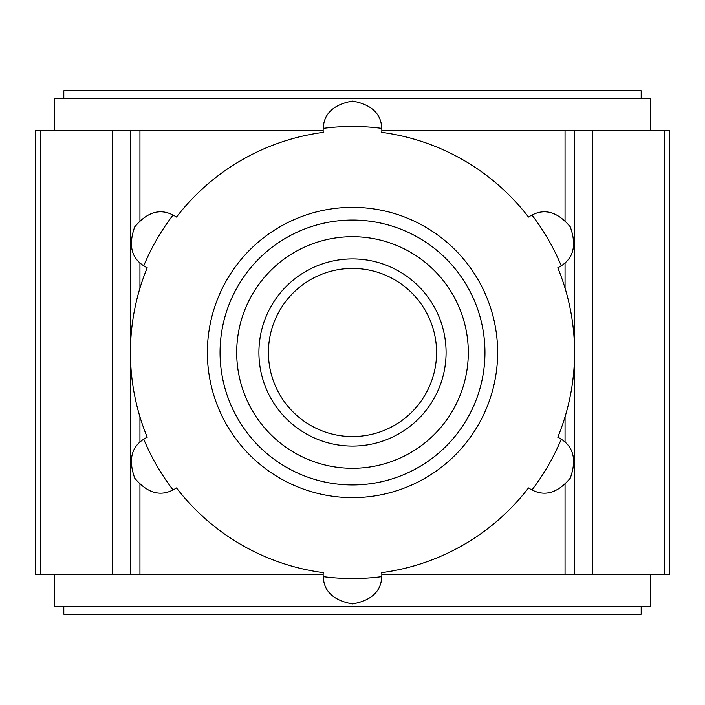 <?xml version="1.0" encoding="UTF-8"?>
<svg xmlns="http://www.w3.org/2000/svg" width="705" height="705" viewBox="0 0 705 705"><rect width="100%" height="100%" fill="white"/><g stroke="black" fill="none" stroke-linecap="round" stroke-linejoin="round"><path stroke-width="1.06" d="M268.429 352.5A84.071 84.071 0 0 0 352.5 436.571A84.071 84.071 0 0 0 436.571 352.5A84.071 84.071 0 0 0 352.5 268.429A84.071 84.071 0 0 0 268.429 352.5M130.425 574.575L130.425 130.425L35.25 130.425L35.25 574.575L323.154 574.575M130.425 130.425L323.154 130.425M381.846 130.425L574.575 130.425L574.575 574.575L381.846 574.575M592.385 130.425L592.385 574.575L669.75 574.575L669.75 130.425L574.575 130.425M592.385 574.575L574.575 574.575M641.197 606.3L641.197 614.231L63.803 614.231L63.803 606.3M650.715 574.575L650.715 606.3L54.285 606.3L54.285 574.575M641.197 98.7L641.197 90.769L63.803 90.769L63.803 98.7M650.715 130.425L650.715 98.7L54.285 98.7L54.285 130.425M258.911 352.5A93.589 93.589 0 0 1 399.294 271.451A93.589 93.589 0 0 1 399.294 433.549A93.589 93.589 0 0 1 258.911 352.5M236.704 352.5A115.796 115.796 0 0 1 410.398 252.214A115.796 115.796 0 0 1 410.398 452.786A115.796 115.796 0 0 1 236.704 352.5M531.975 489.922A226.041 226.041 0 0 0 561.242 439.215A29.346 29.346 0 0 0 557.787 437.206A222.075 222.075 0 0 0 557.787 267.794A29.346 29.346 0 0 0 561.242 265.785A226.041 226.041 0 0 0 531.975 215.078A29.346 29.346 0 0 0 528.503 217.069A222.075 222.075 0 0 0 381.784 132.364A29.346 29.346 0 0 0 381.775 128.363A226.041 226.041 0 0 0 323.225 128.363A29.346 29.346 0 0 0 323.216 132.364A222.075 222.075 0 0 0 176.497 217.069A29.346 29.346 0 0 0 173.025 215.078A226.041 226.041 0 0 0 143.758 265.785A29.346 29.346 0 0 0 147.213 267.794A222.075 222.075 0 0 0 147.213 437.206A29.346 29.346 0 0 0 143.758 439.215A226.041 226.041 0 0 0 173.025 489.922A29.346 29.346 0 0 0 176.497 487.93A222.075 222.075 0 0 0 323.216 572.636A29.346 29.346 0 0 0 323.225 576.637A226.041 226.041 0 0 0 381.775 576.637A29.346 29.346 0 0 0 381.784 572.636A222.075 222.075 0 0 0 528.503 487.93A29.346 29.346 0 0 0 531.975 489.922C545.106 496.787 557.866 492.874 570.257 478.175C576.734 460.127 573.729 447.137 561.242 439.215M143.758 265.785C131.271 257.863 128.266 244.873 134.743 226.825C147.133 212.126 159.894 208.213 173.025 215.078M173.025 489.922C159.92 496.778 147.178 492.883 134.778 478.246C128.248 460.162 131.245 447.155 143.758 439.215M381.775 576.637C381.158 591.416 371.412 600.51 352.535 603.921C333.615 600.537 323.842 591.442 323.225 576.637M531.975 215.078C545.08 208.222 557.822 212.117 570.222 226.754C576.752 244.838 573.755 257.845 561.242 265.785M323.225 128.363C323.842 113.584 333.588 104.49 352.465 101.079C371.385 104.463 381.158 113.558 381.775 128.363M484.952 352.5A132.452 132.452 0 0 0 286.274 237.796A132.452 132.452 0 0 0 286.274 467.203A132.452 132.452 0 0 0 484.952 352.5A132.452 132.452 0 0 0 286.274 237.796A132.452 132.452 0 0 0 286.274 467.203A132.452 132.452 0 0 0 484.952 352.5M40.59 130.425L40.59 574.575M112.615 130.425L112.615 574.575M139.942 130.425L139.942 220.233M139.942 262.736L139.942 288.186M139.942 416.814L139.942 442.273M139.942 484.776L139.942 574.575M565.058 130.425L565.058 220.224M565.058 262.727L565.058 288.186M565.058 416.814L565.058 442.264M565.058 484.767L565.058 574.575M664.41 130.425L664.41 574.575M497.642 352.5A145.142 145.142 0 0 0 279.929 226.807A145.142 145.142 0 0 0 279.929 478.193A145.142 145.142 0 0 0 497.642 352.5"/></g></svg>
